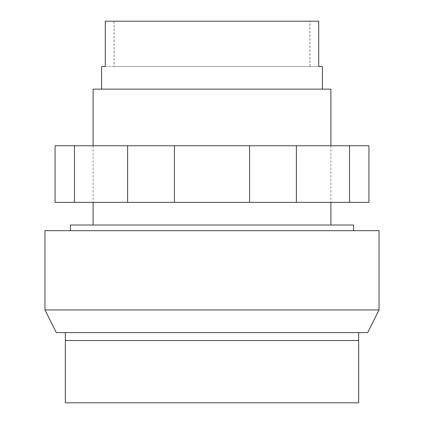 <?xml version="1.0" encoding="UTF-8"?>
<svg xmlns="http://www.w3.org/2000/svg" width="424" height="424" viewBox="0 0 424 424"><rect width="100%" height="100%" fill="white"/><g stroke="black" fill="none" stroke-linecap="round" stroke-linejoin="round"><path stroke-width="0.32" stroke-dasharray="2.12 1.59" d="M353.542 225.022L70.458 225.022M70.458 230.683L353.542 230.683L70.458 230.683M358.64 332.596L65.36 332.596L358.64 332.596L358.64 402.8L65.36 402.8L65.36 332.596L65.36 340.52L358.64 340.52L65.36 340.52L358.64 340.52L358.64 332.596L65.36 332.596L358.64 332.596L358.64 340.52L358.64 332.596L65.36 332.596L65.36 340.52L65.36 332.596L358.64 332.596L358.64 340.52M65.36 332.596L65.36 340.52M379.019 309.949L379.019 230.683L44.981 230.683L44.981 309.949L379.019 309.949L367.698 332.596L56.302 332.596M212 145.755L330.895 145.755L212 145.755M212 202.375L330.895 202.375L212 202.375M74.465 145.755L368.922 145.755L368.922 202.375L55.078 202.375L55.078 145.755L74.465 145.755L74.465 202.375M349.535 145.755L349.535 202.375M296.392 145.755L296.392 202.375M249.577 145.755L249.577 202.375M174.423 145.755L174.423 202.375M127.608 145.755L127.608 202.375M212 225.022L330.895 225.022L212 225.022M93.105 89.141L330.895 89.141M101.596 66.494L114.051 66.494L114.051 21.2L309.949 21.2L309.949 66.494L318.71 66.494L105.29 66.494L105.29 21.2L318.71 21.2L318.71 66.494L322.404 66.494M309.854 66.494L309.854 21.2L114.146 21.2L114.146 66.494M114.051 66.494L309.949 66.494M200.674 340.52L223.326 340.52L200.674 340.52M296.927 402.8L127.068 402.8L296.927 402.8M274.275 402.8L149.714 402.8L274.275 402.8M330.895 145.755L330.895 202.375L330.895 145.755M93.105 145.755L93.105 202.375L93.105 145.755"/><path stroke-width="0.64" d="M353.542 230.683L353.542 225.022L70.458 225.022L70.458 230.683M65.36 402.8L358.64 402.8L358.64 340.52L65.36 340.52L65.36 402.8M358.64 332.596L358.64 340.52M65.36 332.596L65.36 340.52M56.302 332.596L44.981 309.949L56.302 332.596L367.698 332.596L379.019 309.949L44.981 309.949L44.981 230.683L379.019 230.683L379.019 309.949M349.535 145.755L74.465 145.755L74.465 202.375L368.922 202.375L368.922 145.755L349.535 145.755L349.535 202.375M127.608 145.755L127.608 202.375M174.423 145.755L174.423 202.375M249.577 145.755L249.577 202.375M296.392 145.755L296.392 202.375M74.465 145.755L55.078 145.755L55.078 202.375L74.465 202.375M330.895 145.755L330.895 89.141L93.105 89.141L93.105 145.755M322.404 89.141L322.404 66.494L318.71 66.494L318.71 21.2L105.29 21.2L105.29 66.494L101.596 66.494L101.596 89.141M330.895 202.375L330.895 225.022M93.105 202.375L93.105 225.022"/></g></svg>

